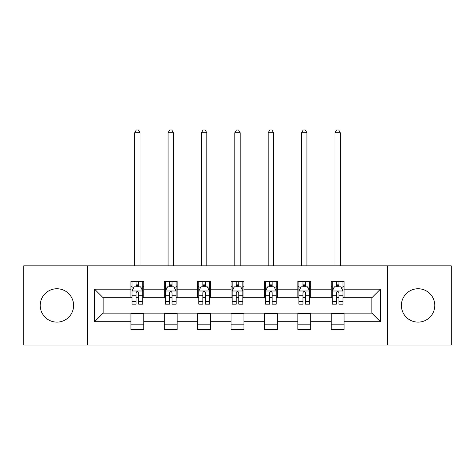 <?xml version="1.0" encoding="UTF-8"?>
<svg xmlns="http://www.w3.org/2000/svg" width="475" height="475" viewBox="0 0 475 475"><rect width="100%" height="100%" fill="white"/><g stroke="black" fill="none" stroke-linecap="round" stroke-linejoin="round"><path stroke-width="0.71" d="M418.083 288.747A16.69 16.69 0 0 0 401.399 305.431A16.69 16.69 0 0 0 418.083 322.121A16.69 16.69 0 0 0 434.773 305.431A16.69 16.69 0 0 0 418.083 288.747M56.917 288.747A16.69 16.69 0 0 0 40.227 305.431A16.69 16.69 0 0 0 56.917 322.121A16.69 16.69 0 0 0 73.601 305.431A16.69 16.69 0 0 0 56.917 288.747M387.487 345.016L451.25 345.016L451.25 265.852L387.487 265.852L387.487 345.016L87.513 345.016L87.513 265.852L23.75 265.852L23.75 345.016L87.513 345.016M387.487 265.852L87.513 265.852M344.054 289.174L344.054 281.36L331.218 281.36L331.218 289.174L310.674 289.174L310.674 281.36L297.837 281.36L297.837 289.174L277.299 289.174L277.299 281.36L264.462 281.36L264.462 289.174L243.918 289.174L243.918 281.36L231.082 281.36L231.082 289.174L210.538 289.174L210.538 281.36L197.701 281.36L197.701 289.174L177.163 289.174L177.163 281.36L164.326 281.36L164.326 289.174L143.782 289.174L143.782 281.36L130.946 281.36L130.946 289.174L94.573 289.174L94.573 321.694L103.128 313.138L130.946 313.138L130.946 329.502L143.782 329.502L143.782 313.138L164.326 313.138L164.326 329.502L177.163 329.502L177.163 313.138L197.701 313.138L197.701 329.502L210.538 329.502L210.538 313.138L231.082 313.138L231.082 329.502L243.918 329.502L243.918 313.138L264.462 313.138L264.462 329.502L277.299 329.502L277.299 313.138L297.837 313.138L297.837 329.502L310.674 329.502L310.674 313.138L331.218 313.138L331.218 329.502L344.054 329.502L344.054 313.138L371.872 313.138L371.872 297.73L344.054 297.73L344.054 289.174L380.428 289.174L380.428 321.694L344.054 321.694M331.218 321.694L310.674 321.694M297.837 321.694L277.299 321.694M264.462 321.694L243.918 321.694M231.082 321.694L210.538 321.694M197.701 321.694L177.163 321.694M164.326 321.694L143.782 321.694M130.946 321.694L94.573 321.694M331.218 289.174L331.218 297.73L310.674 297.73L310.674 289.174M297.837 289.174L297.837 297.73L277.299 297.73L277.299 289.174M264.462 289.174L264.462 297.73L243.918 297.73L243.918 289.174M231.082 289.174L231.082 297.73L210.538 297.73L210.538 289.174M197.701 289.174L197.701 297.73L177.163 297.73L177.163 289.174M164.326 289.174L164.326 297.73L143.782 297.73L143.782 289.174M130.946 289.174L130.946 297.73L103.128 297.73L94.573 289.174M103.128 297.73L103.128 313.138M380.428 321.694L371.872 313.138M371.872 297.73L380.428 289.174M130.946 286.71L132.014 286.71M136.082 286.71L138.647 286.71M142.714 286.71L143.782 286.71M130.946 297.516L132.014 297.516M136.082 297.516L138.647 297.516M142.714 297.516L143.782 297.516M130.946 313.352L143.782 313.352M130.946 324.158L143.782 324.158M164.326 313.352L177.163 313.352M164.326 324.158L177.163 324.158M164.326 286.71L165.395 286.71M169.462 286.71L172.027 286.71M176.094 286.71L177.163 286.71M164.326 297.516L165.395 297.516M169.462 297.516L172.027 297.516M176.094 297.516L177.163 297.516M197.701 313.352L210.538 313.352M197.701 324.158L210.538 324.158M197.701 286.71L198.77 286.71M202.837 286.71L205.408 286.71M209.469 286.71L210.538 286.71M197.701 297.516L198.77 297.516M202.837 297.516L205.408 297.516M209.469 297.516L210.538 297.516M231.082 313.352L243.918 313.352M231.082 324.158L243.918 324.158M231.082 286.71L232.15 286.71M236.217 286.71L238.783 286.71M242.85 286.71L243.918 286.71M231.082 297.516L232.15 297.516M236.217 297.516L238.783 297.516M242.85 297.516L243.918 297.516M264.462 313.352L277.299 313.352M264.462 324.158L277.299 324.158M264.462 286.71L265.531 286.71M269.592 286.71L272.163 286.71M276.23 286.71L277.299 286.71M264.462 297.516L265.531 297.516M269.592 297.516L272.163 297.516M276.23 297.516L277.299 297.516M297.837 313.352L310.674 313.352M297.837 324.158L310.674 324.158M297.837 286.71L298.906 286.71M302.973 286.71L305.538 286.71M309.605 286.71L310.674 286.71M297.837 297.516L298.906 297.516M302.973 297.516L305.538 297.516M309.605 297.516L310.674 297.516M331.218 313.352L344.054 313.352M331.218 324.158L344.054 324.158M331.218 286.71L332.286 286.71M336.353 286.71L338.918 286.71M342.986 286.71L344.054 286.71M331.218 297.516L332.286 297.516M336.353 297.516L338.918 297.516M342.986 297.516L344.054 297.516M138.647 284.145L136.082 284.145M142.714 301.465L138.647 301.465L138.647 304.148L142.714 304.148L142.714 291.098L140.576 286.817L134.158 286.817L132.014 291.098L132.014 304.148L136.082 304.148L136.082 301.465L132.014 301.465M132.014 291.098L132.014 281.36M142.714 291.098L142.714 281.36M136.082 286.817L136.082 281.36M138.647 281.36L138.647 286.817M138.647 301.465L138.647 292.701C137.792 291.056 136.937 291.056 136.082 292.701L136.082 301.465M140.042 265.852L140.042 132.762L134.692 132.762L134.692 265.852M134.692 132.762L136.295 129.984L138.433 129.984L140.042 132.762M172.027 284.145L169.462 284.145M176.094 301.465L172.027 301.465L172.027 304.148L176.094 304.148L176.094 291.098L173.951 286.817L167.533 286.817L165.395 291.098L165.395 304.148L169.462 304.148L169.462 301.465L165.395 301.465M165.395 291.098L165.395 281.36M176.094 291.098L176.094 281.36M169.462 286.817L169.462 281.36M172.027 281.36L172.027 286.817M172.027 301.465L172.027 292.701C171.172 291.056 170.317 291.056 169.462 292.701L169.462 301.465M173.417 265.852L173.417 132.762L168.067 132.762L168.067 265.852M168.067 132.762L169.676 129.984L171.813 129.984L173.417 132.762M205.408 284.145L202.837 284.145M209.469 301.465L205.408 301.465L205.408 304.148L209.469 304.148L209.469 291.098L207.332 286.817L200.913 286.817L198.77 291.098L198.77 304.148L202.837 304.148L202.837 301.465L198.77 301.465M198.77 291.098L198.77 281.36M209.469 291.098L209.469 281.36M202.837 286.817L202.837 281.36M205.408 281.36L205.408 286.817M205.408 301.465L205.408 292.701C204.553 291.056 203.698 291.056 202.837 292.701L202.837 301.465M206.797 265.852L206.797 132.762L201.447 132.762L201.447 265.852M201.447 132.762L203.051 129.984L205.194 129.984L206.797 132.762M238.783 284.145L236.217 284.145M242.85 301.465L238.783 301.465L238.783 304.148L242.85 304.148L242.85 291.098L240.712 286.817L234.288 286.817L232.15 291.098L232.15 304.148L236.217 304.148L236.217 301.465L232.15 301.465M232.15 291.098L232.15 281.36M242.85 291.098L242.85 281.36M236.217 286.817L236.217 281.36M238.783 281.36L238.783 286.817M238.783 301.465L238.783 292.701C237.928 291.056 237.072 291.056 236.217 292.701L236.217 301.465M240.172 265.852L240.172 132.762L234.828 132.762L234.828 265.852M234.828 132.762L236.431 129.984L238.569 129.984L240.172 132.762M272.163 284.145L269.592 284.145M276.23 301.465L272.163 301.465L272.163 304.148L276.23 304.148L276.23 291.098L274.087 286.817L267.668 286.817L265.531 291.098L265.531 304.148L269.592 304.148L269.592 301.465L265.531 301.465M265.531 291.098L265.531 281.36M276.23 291.098L276.23 281.36M269.592 286.817L269.592 281.36M272.163 281.36L272.163 286.817M272.163 301.465L272.163 292.701C271.308 291.056 270.453 291.056 269.592 292.701L269.592 301.465M273.553 265.852L273.553 132.762L268.203 132.762L268.203 265.852M268.203 132.762L269.806 129.984L271.949 129.984L273.553 132.762M305.538 284.145L302.973 284.145M309.605 301.465L305.538 301.465L305.538 304.148L309.605 304.148L309.605 291.098L307.468 286.817L301.049 286.817L298.906 291.098L298.906 304.148L302.973 304.148L302.973 301.465L298.906 301.465M298.906 291.098L298.906 281.36M309.605 291.098L309.605 281.36M302.973 286.817L302.973 281.36M305.538 281.36L305.538 286.817M305.538 301.465L305.538 292.701C304.689 291.056 303.828 291.056 302.973 292.701L302.973 301.465M306.933 265.852L306.933 132.762L301.583 132.762L301.583 265.852M301.583 132.762L303.187 129.984L305.324 129.984L306.933 132.762M338.918 284.145L336.353 284.145M342.986 301.465L338.918 301.465L338.918 304.148L342.986 304.148L342.986 291.098L340.842 286.817L334.424 286.817L332.286 291.098L332.286 304.148L336.353 304.148L336.353 301.465L332.286 301.465M332.286 291.098L332.286 281.36M342.986 291.098L342.986 281.36M336.353 286.817L336.353 281.36M338.918 281.36L338.918 286.817M338.918 301.465L338.918 292.701C338.063 291.056 337.208 291.056 336.353 292.701L336.353 301.465M340.308 265.852L340.308 132.762L334.958 132.762L334.958 265.852M334.958 132.762L336.567 129.984L338.705 129.984L340.308 132.762M142.66 290.991L132.068 290.991M132.014 287.078L134.027 287.078M140.701 287.078L142.714 287.078M136.082 295.729L132.014 295.729M142.714 295.729L138.647 295.729M138.647 285.505L136.082 285.505M176.041 290.991L165.448 290.991M165.395 287.078L167.408 287.078M174.082 287.078L176.094 287.078M169.462 295.729L165.395 295.729M176.094 295.729L172.027 295.729M172.027 285.505L169.462 285.505M209.416 290.991L198.823 290.991M198.77 287.078L200.783 287.078M207.462 287.078L209.469 287.078M202.837 295.729L198.77 295.729M209.469 295.729L205.408 295.729M205.408 285.505L202.837 285.505M242.796 290.991L232.204 290.991M232.15 287.078L234.163 287.078M240.837 287.078L242.85 287.078M236.217 295.729L232.15 295.729M242.85 295.729L238.783 295.729M238.783 285.505L236.217 285.505M276.177 290.991L265.584 290.991M265.531 287.078L267.538 287.078M274.217 287.078L276.23 287.078M269.592 295.729L265.531 295.729M276.23 295.729L272.163 295.729M272.163 285.505L269.592 285.505M309.552 290.991L298.959 290.991M298.906 287.078L300.918 287.078M307.592 287.078L309.605 287.078M302.973 295.729L298.906 295.729M309.605 295.729L305.538 295.729M305.538 285.505L302.973 285.505M342.932 290.991L332.34 290.991M332.286 287.078L334.299 287.078M340.973 287.078L342.986 287.078M336.353 295.729L332.286 295.729M342.986 295.729L338.918 295.729M338.918 285.505L336.353 285.505"/></g></svg>
